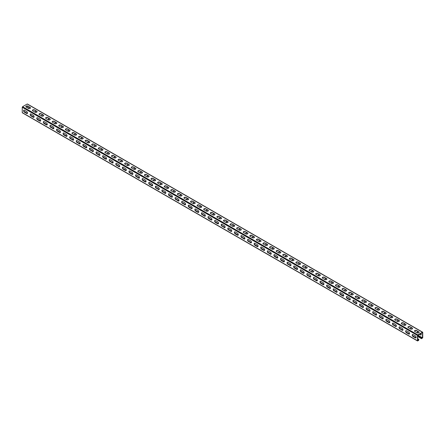 <?xml version="1.0" encoding="UTF-8"?>
<svg xmlns="http://www.w3.org/2000/svg" width="445" height="445" viewBox="0 0 445 445"><rect width="100%" height="100%" fill="white"/><g stroke="black" fill="none" stroke-linecap="round" stroke-linejoin="round"><path stroke-width="0.67" d="M417.677 335.641L421.432 337.811L421.532 338.706L422.75 337.733L422.75 332.409L422.422 332.22L417.811 334.879L417.482 335.452L417.482 340.775L418.467 340.586L418.795 340.013L418.795 339.329L417.677 338.912M24.002 111.4L27.423 113.375M30.588 115.199L34.009 117.174M37.18 119.004L40.595 120.979M43.766 122.809L47.187 124.784M50.352 126.608L53.773 128.583M56.938 130.413L60.359 132.388M63.524 134.218L66.945 136.192M70.115 138.017L73.531 139.991M76.701 141.822L80.122 143.796M83.287 145.626L86.708 147.601M89.873 149.431L93.294 151.4M96.465 153.23L99.88 155.205M103.051 157.035L106.472 159.01M109.637 160.84L113.058 162.814M116.223 164.639L119.644 166.614M122.809 168.444L126.23 170.418M129.4 172.248L132.816 174.223M135.986 176.048L139.407 178.022M142.572 179.852L145.993 181.827M149.158 183.657L152.579 185.632M155.744 187.462L159.165 189.431M162.336 191.261L165.751 193.236M168.922 195.066L172.343 197.04M175.508 198.87L178.929 200.845M182.094 202.67L185.515 204.644M188.68 206.474L192.101 208.449M195.272 210.279L198.687 212.254M201.858 214.078L205.279 216.053M208.444 217.883L211.864 219.858M215.03 221.688L218.451 223.663M221.621 225.493L225.037 227.462M228.207 229.292L231.628 231.267M234.793 233.097L238.214 235.071M241.379 236.901L244.8 238.876M247.965 240.701L251.386 242.675M254.557 244.505L257.972 246.48M261.143 248.31L264.564 250.285M267.729 252.109L271.15 254.084M274.315 255.914L277.736 257.889M280.901 259.719L284.322 261.693M287.492 263.523L290.908 265.493M294.078 267.323L297.499 269.297M300.664 271.127L304.085 273.102M307.25 274.932L310.671 276.907M313.836 278.731L317.257 280.706M320.428 282.536L323.843 284.511M327.014 286.341L330.435 288.316M333.6 290.14L337.021 292.115M340.186 293.945L343.607 295.919M346.777 297.75L350.193 299.724M353.363 301.549L356.784 303.523M359.949 305.353L363.37 307.328M366.535 309.158L369.956 311.133M373.121 312.963L376.542 314.932M379.713 316.762L383.128 318.737M386.299 320.567L389.72 322.542M392.885 324.372L396.306 326.346M399.471 328.171L402.892 330.146M406.057 331.976L409.478 333.95M412.649 335.78L416.064 337.755M417.677 338.684L418.795 339.329M24.291 111.795L27.19 113.464M30.877 115.594L33.776 117.269M37.469 119.399L40.367 121.073M44.055 123.204L46.953 124.873M50.641 127.003L53.539 128.677M57.227 130.808L60.125 132.482M63.813 134.613L66.711 136.287M70.405 138.412L73.303 140.086M76.991 142.216L79.889 143.891M83.577 146.021L86.475 147.696M90.163 149.826L93.061 151.495M96.749 153.625L99.647 155.299M103.34 157.43L106.238 159.104M109.926 161.235L112.824 162.903M116.512 165.034L119.41 166.708M123.098 168.839L125.996 170.513M129.684 172.643L132.588 174.318M136.276 176.442L139.174 178.117M142.862 180.247L145.76 181.922M149.448 184.052L152.346 185.726M156.034 187.857L158.932 189.526M162.625 191.656L165.523 193.33M169.211 195.461L172.109 197.135M175.797 199.265L178.695 200.934M182.383 203.065L185.281 204.739M188.969 206.869L191.867 208.544M195.561 210.674L198.459 212.348M202.147 214.473L205.045 216.148M208.733 218.278L211.631 219.952M215.319 222.083L218.217 223.757M221.905 225.882L224.803 227.556M228.496 229.687L231.394 231.361M235.082 233.492L237.98 235.166M241.668 237.296L244.566 238.965M248.254 241.095L251.152 242.77M254.84 244.9L257.744 246.575M261.432 248.705L264.33 250.379M268.018 252.504L270.916 254.178M274.604 256.309L277.502 257.983M281.19 260.114L284.088 261.788M287.781 263.913L290.68 265.587M294.368 267.718L297.266 269.392M300.954 271.522L303.852 273.197M307.54 275.327L310.438 276.996M314.126 279.126L317.024 280.801M320.717 282.931L323.615 284.605M327.303 286.736L330.201 288.405M333.889 290.535L336.787 292.209M340.475 294.34L343.373 296.014M347.061 298.144L349.959 299.819M353.653 301.944L356.551 303.618M360.239 305.748L363.137 307.423M366.825 309.553L369.723 311.227M373.411 313.358L376.309 315.027M379.997 317.157L382.9 318.831M386.588 320.962L389.486 322.636M393.174 324.767L396.072 326.435M399.76 328.566L402.658 330.24M406.346 332.37L409.244 334.045M412.938 336.175L415.836 337.85M417.677 335.413L421.632 337.694L421.671 338.467L422.422 338.078L422.55 332.521L417.677 335.335L417.677 340.659L418.467 340.358L418.6 339.446M22.578 112.78L22.25 112.591L22.25 107.267L22.578 106.694L27.19 104.035L27.518 104.225M24.425 112.173L26.661 113.464A1.213 0.701 -120 0 0 27.267 113.525A1.213 0.701 -120 0 0 27.457 112.557A1.213 0.701 -120 0 0 26.661 111.489L24.425 110.193A1.213 0.701 -120 0 0 23.819 110.138A1.213 0.701 -120 0 0 23.635 111.105A1.213 0.701 -120 0 0 24.425 112.173L24.62 112.057A1.213 0.701 -120 0 1 23.858 111.083A1.213 0.701 -120 0 1 23.924 110.093M31.011 115.978L33.253 117.269A1.213 0.701 -120 0 0 33.853 117.33A1.213 0.701 -120 0 0 34.043 116.356A1.213 0.701 -120 0 0 33.253 115.294L31.011 113.998A1.213 0.701 -120 0 0 30.405 113.937A1.213 0.701 -120 0 0 30.221 114.91A1.213 0.701 -120 0 0 31.011 115.978L31.211 115.861A1.213 0.701 -120 0 1 30.449 114.888A1.213 0.701 -120 0 1 30.51 113.898M37.597 119.777L39.839 121.073A1.213 0.701 -120 0 0 40.445 121.135A1.213 0.701 -120 0 0 40.629 120.161A1.213 0.701 -120 0 0 39.839 119.093L37.597 117.803A1.213 0.701 -120 0 0 36.991 117.741A1.213 0.701 -120 0 0 36.807 118.709A1.213 0.701 -120 0 0 37.597 119.777L37.797 119.666A1.213 0.701 -120 0 1 37.035 118.687A1.213 0.701 -120 0 1 37.102 117.697M44.183 123.582L46.425 124.873A1.213 0.701 -120 0 0 47.031 124.934A1.213 0.701 -120 0 0 47.215 123.966A1.213 0.701 -120 0 0 46.425 122.898L44.183 121.602A1.213 0.701 -120 0 0 43.582 121.546A1.213 0.701 -120 0 0 43.393 122.514A1.213 0.701 -120 0 0 44.183 123.582L44.383 123.471A1.213 0.701 -120 0 1 43.621 122.492A1.213 0.701 -120 0 1 43.688 121.502M50.775 127.387A1.213 0.701 -120 0 1 49.979 126.319A1.213 0.701 -120 0 1 50.168 125.345A1.213 0.701 -120 0 1 50.775 125.407L53.011 126.703A1.213 0.701 -120 0 1 53.8 127.771A1.213 0.701 -120 0 1 53.617 128.739A1.213 0.701 -120 0 1 53.011 128.677L50.969 127.27L53.211 128.566A1.213 0.701 -120 0 0 53.706 128.666M57.361 131.186A1.213 0.701 -120 0 1 56.571 130.124A1.213 0.701 -120 0 1 56.754 129.15A1.213 0.701 -120 0 1 57.361 129.211L59.597 130.502A1.213 0.701 -120 0 1 60.392 131.57A1.213 0.701 -120 0 1 60.203 132.543A1.213 0.701 -120 0 1 59.597 132.482L57.361 131.186L59.797 132.365A1.213 0.701 -120 0 0 60.298 132.471M63.947 134.991A1.213 0.701 -120 0 1 63.157 133.923A1.213 0.701 -120 0 1 63.34 132.955A1.213 0.701 -120 0 1 63.947 133.016L66.188 134.307A1.213 0.701 -120 0 1 66.978 135.375A1.213 0.701 -120 0 1 66.794 136.342A1.213 0.701 -120 0 1 66.188 136.287L63.947 134.991L66.383 136.17A1.213 0.701 -120 0 0 66.883 136.276M70.532 138.796A1.213 0.701 -120 0 1 69.743 137.727A1.213 0.701 -120 0 1 69.926 136.76A1.213 0.701 -120 0 1 70.532 136.815L72.774 138.111A1.213 0.701 -120 0 1 73.564 139.179A1.213 0.701 -120 0 1 73.38 140.147A1.213 0.701 -120 0 1 72.774 140.086L70.733 138.679L72.969 139.975A1.213 0.701 -120 0 0 73.47 140.075M77.118 142.6A1.213 0.701 -120 0 1 76.329 141.532A1.213 0.701 -120 0 1 76.518 140.559A1.213 0.701 -120 0 1 77.118 140.62L79.36 141.911A1.213 0.701 -120 0 1 80.15 142.979A1.213 0.701 -120 0 1 79.966 143.952A1.213 0.701 -120 0 1 79.36 143.891L77.319 142.483L79.56 143.774A1.213 0.701 -120 0 0 80.055 143.88M83.71 146.399A1.213 0.701 -120 0 1 82.915 145.331A1.213 0.701 -120 0 1 83.104 144.364A1.213 0.701 -120 0 1 83.71 144.425L85.946 145.715A1.213 0.701 -120 0 1 86.742 146.783A1.213 0.701 -120 0 1 86.552 147.751A1.213 0.701 -120 0 1 85.946 147.696L83.71 146.399L86.146 147.579A1.213 0.701 -120 0 0 86.641 147.684M90.296 150.204A1.213 0.701 -120 0 1 89.506 149.136A1.213 0.701 -120 0 1 89.69 148.168A1.213 0.701 -120 0 1 90.296 148.224L92.538 149.52A1.213 0.701 -120 0 1 93.328 150.588A1.213 0.701 -120 0 1 93.139 151.556A1.213 0.701 -120 0 1 92.538 151.495L90.491 150.087L92.732 151.383A1.213 0.701 -120 0 0 93.233 151.484M96.882 154.009A1.213 0.701 -120 0 1 96.092 152.941A1.213 0.701 -120 0 1 96.276 151.968A1.213 0.701 -120 0 1 96.882 152.029L99.124 153.325A1.213 0.701 -120 0 1 99.914 154.387A1.213 0.701 -120 0 1 99.73 155.361A1.213 0.701 -120 0 1 99.124 155.299L97.082 153.892L99.318 155.188A1.213 0.701 -120 0 0 99.819 155.288M103.468 157.808A1.213 0.701 -120 0 1 102.678 156.74A1.213 0.701 -120 0 1 102.862 155.772A1.213 0.701 -120 0 1 103.468 155.833L105.71 157.124A1.213 0.701 -120 0 1 106.5 158.192A1.213 0.701 -120 0 1 106.316 159.165A1.213 0.701 -120 0 1 105.71 159.104L103.468 157.808L105.904 158.987A1.213 0.701 -120 0 0 106.405 159.093M110.06 161.613A1.213 0.701 -120 0 1 109.264 160.545A1.213 0.701 -120 0 1 109.453 159.577A1.213 0.701 -120 0 1 110.06 159.633L112.296 160.929A1.213 0.701 -120 0 1 113.086 161.997A1.213 0.701 -120 0 1 112.902 162.965A1.213 0.701 -120 0 1 112.296 162.903L110.254 161.496L112.496 162.792A1.213 0.701 -120 0 0 112.991 162.892M116.646 165.418A1.213 0.701 -120 0 1 115.856 164.35A1.213 0.701 -120 0 1 116.039 163.376A1.213 0.701 -120 0 1 116.646 163.437L118.882 164.733A1.213 0.701 -120 0 1 119.677 165.796A1.213 0.701 -120 0 1 119.488 166.769A1.213 0.701 -120 0 1 118.882 166.708L116.84 165.301L119.082 166.597A1.213 0.701 -120 0 0 119.583 166.697M123.232 169.217A1.213 0.701 -120 0 1 122.442 168.154A1.213 0.701 -120 0 1 122.625 167.181A1.213 0.701 -120 0 1 123.232 167.242L125.473 168.533A1.213 0.701 -120 0 1 126.263 169.601A1.213 0.701 -120 0 1 126.074 170.574A1.213 0.701 -120 0 1 125.473 170.513L123.232 169.217L125.668 170.396A1.213 0.701 -120 0 0 126.169 170.502M129.818 173.022A1.213 0.701 -120 0 1 129.028 171.954A1.213 0.701 -120 0 1 129.211 170.986A1.213 0.701 -120 0 1 129.818 171.047L132.059 172.337A1.213 0.701 -120 0 1 132.849 173.405A1.213 0.701 -120 0 1 132.666 174.373A1.213 0.701 -120 0 1 132.059 174.318L129.818 173.022L132.254 174.201A1.213 0.701 -120 0 0 132.755 174.307M136.404 176.826A1.213 0.701 -120 0 1 135.614 175.758A1.213 0.701 -120 0 1 135.803 174.785A1.213 0.701 -120 0 1 136.404 174.846L138.645 176.142A1.213 0.701 -120 0 1 139.435 177.21A1.213 0.701 -120 0 1 139.252 178.178A1.213 0.701 -120 0 1 138.645 178.117L136.604 176.71L138.846 178.006A1.213 0.701 -120 0 0 139.341 178.106M142.995 180.626A1.213 0.701 -120 0 1 142.2 179.563A1.213 0.701 -120 0 1 142.389 178.59A1.213 0.701 -120 0 1 142.995 178.651L145.231 179.941A1.213 0.701 -120 0 1 146.021 181.009A1.213 0.701 -120 0 1 145.838 181.983A1.213 0.701 -120 0 1 145.231 181.922L142.995 180.626L145.432 181.805A1.213 0.701 -120 0 0 145.927 181.91M149.581 184.43A1.213 0.701 -120 0 1 148.791 183.362A1.213 0.701 -120 0 1 148.975 182.394A1.213 0.701 -120 0 1 149.581 182.456L151.817 183.746A1.213 0.701 -120 0 1 152.613 184.814A1.213 0.701 -120 0 1 152.424 185.782A1.213 0.701 -120 0 1 151.817 185.726L149.581 184.43L152.018 185.609A1.213 0.701 -120 0 0 152.518 185.715M156.167 188.235A1.213 0.701 -120 0 1 155.377 187.167A1.213 0.701 -120 0 1 155.561 186.199A1.213 0.701 -120 0 1 156.167 186.255L158.409 187.551A1.213 0.701 -120 0 1 159.199 188.619A1.213 0.701 -120 0 1 159.01 189.587A1.213 0.701 -120 0 1 158.409 189.526L156.367 188.118L158.604 189.414A1.213 0.701 -120 0 0 159.104 189.514M162.753 192.04A1.213 0.701 -120 0 1 161.963 190.972A1.213 0.701 -120 0 1 162.147 189.998A1.213 0.701 -120 0 1 162.753 190.06L164.995 191.356A1.213 0.701 -120 0 1 165.785 192.418A1.213 0.701 -120 0 1 165.601 193.391A1.213 0.701 -120 0 1 164.995 193.33L162.953 191.923L165.19 193.219A1.213 0.701 -120 0 0 165.69 193.319M169.339 195.839A1.213 0.701 -120 0 1 168.549 194.771A1.213 0.701 -120 0 1 168.738 193.803A1.213 0.701 -120 0 1 169.339 193.864L171.581 195.155A1.213 0.701 -120 0 1 172.371 196.223A1.213 0.701 -120 0 1 172.187 197.196A1.213 0.701 -120 0 1 171.581 197.135L169.339 195.839L171.781 197.018A1.213 0.701 -120 0 0 172.276 197.124M175.931 199.644A1.213 0.701 -120 0 1 175.135 198.576A1.213 0.701 -120 0 1 175.324 197.608A1.213 0.701 -120 0 1 175.931 197.663L178.167 198.96A1.213 0.701 -120 0 1 178.957 200.028A1.213 0.701 -120 0 1 178.773 200.995A1.213 0.701 -120 0 1 178.167 200.934L176.125 199.527L178.367 200.823A1.213 0.701 -120 0 0 178.862 200.923M182.517 203.448A1.213 0.701 -120 0 1 181.727 202.38A1.213 0.701 -120 0 1 181.91 201.407A1.213 0.701 -120 0 1 182.517 201.468L184.753 202.764A1.213 0.701 -120 0 1 185.548 203.827A1.213 0.701 -120 0 1 185.359 204.8A1.213 0.701 -120 0 1 184.753 204.739L182.711 203.332L184.953 204.628A1.213 0.701 -120 0 0 185.454 204.728M189.103 207.248A1.213 0.701 -120 0 1 188.313 206.185A1.213 0.701 -120 0 1 188.496 205.212A1.213 0.701 -120 0 1 189.103 205.273L191.344 206.563A1.213 0.701 -120 0 1 192.134 207.631A1.213 0.701 -120 0 1 191.951 208.605A1.213 0.701 -120 0 1 191.344 208.544L189.103 207.248L191.539 208.427A1.213 0.701 -120 0 0 192.04 208.533M195.689 211.052A1.213 0.701 -120 0 1 194.899 209.984A1.213 0.701 -120 0 1 195.082 209.017A1.213 0.701 -120 0 1 195.689 209.078L197.93 210.368A1.213 0.701 -120 0 1 198.72 211.436A1.213 0.701 -120 0 1 198.537 212.404A1.213 0.701 -120 0 1 197.93 212.348L195.689 211.052L198.125 212.232A1.213 0.701 -120 0 0 198.626 212.337M202.275 214.857A1.213 0.701 -120 0 1 201.485 213.789A1.213 0.701 -120 0 1 201.674 212.816A1.213 0.701 -120 0 1 202.275 212.877L204.516 214.173A1.213 0.701 -120 0 1 205.306 215.241A1.213 0.701 -120 0 1 205.123 216.209A1.213 0.701 -120 0 1 204.516 216.148L202.475 214.74L204.717 216.036A1.213 0.701 -120 0 0 205.212 216.137M208.866 218.656A1.213 0.701 -120 0 1 208.071 217.594A1.213 0.701 -120 0 1 208.26 216.62A1.213 0.701 -120 0 1 208.866 216.682L211.102 217.972A1.213 0.701 -120 0 1 211.898 219.04A1.213 0.701 -120 0 1 211.709 220.014A1.213 0.701 -120 0 1 211.102 219.952L208.866 218.656L211.303 219.836A1.213 0.701 -120 0 0 211.798 219.941M215.452 222.461A1.213 0.701 -120 0 1 214.662 221.393A1.213 0.701 -120 0 1 214.846 220.425A1.213 0.701 -120 0 1 215.452 220.486L217.694 221.777A1.213 0.701 -120 0 1 218.484 222.845A1.213 0.701 -120 0 1 218.295 223.813A1.213 0.701 -120 0 1 217.694 223.757L215.452 222.461L217.889 223.64A1.213 0.701 -120 0 0 218.389 223.746M222.038 226.266A1.213 0.701 -120 0 1 221.248 225.198A1.213 0.701 -120 0 1 221.432 224.23A1.213 0.701 -120 0 1 222.038 224.286L224.28 225.582A1.213 0.701 -120 0 1 225.07 226.65A1.213 0.701 -120 0 1 224.886 227.618A1.213 0.701 -120 0 1 224.28 227.556L222.239 226.149L224.475 227.445A1.213 0.701 -120 0 0 224.975 227.545M228.624 230.071A1.213 0.701 -120 0 1 227.834 229.003A1.213 0.701 -120 0 1 228.018 228.029A1.213 0.701 -120 0 1 228.624 228.09L230.866 229.381A1.213 0.701 -120 0 1 231.656 230.449A1.213 0.701 -120 0 1 231.472 231.422A1.213 0.701 -120 0 1 230.866 231.361L228.825 229.954L231.061 231.25A1.213 0.701 -120 0 0 231.561 231.35M235.216 233.87A1.213 0.701 -120 0 1 234.42 232.802A1.213 0.701 -120 0 1 234.61 231.834A1.213 0.701 -120 0 1 235.216 231.895L237.452 233.186A1.213 0.701 -120 0 1 238.242 234.254A1.213 0.701 -120 0 1 238.058 235.221A1.213 0.701 -120 0 1 237.452 235.166L235.216 233.87L237.652 235.049A1.213 0.701 -120 0 0 238.147 235.155M241.802 237.674A1.213 0.701 -120 0 1 241.012 236.607A1.213 0.701 -120 0 1 241.196 235.639A1.213 0.701 -120 0 1 241.802 235.694L244.038 236.99A1.213 0.701 -120 0 1 244.833 238.058A1.213 0.701 -120 0 1 244.644 239.026A1.213 0.701 -120 0 1 244.038 238.965L241.997 237.558L244.238 238.854A1.213 0.701 -120 0 0 244.739 238.954M248.388 241.479A1.213 0.701 -120 0 1 247.598 240.411A1.213 0.701 -120 0 1 247.782 239.438A1.213 0.701 -120 0 1 248.388 239.499L250.63 240.795A1.213 0.701 -120 0 1 251.419 241.858A1.213 0.701 -120 0 1 251.23 242.831A1.213 0.701 -120 0 1 250.63 242.77L248.583 241.362L250.824 242.659A1.213 0.701 -120 0 0 251.325 242.759M254.974 245.278A1.213 0.701 -120 0 1 254.184 244.21A1.213 0.701 -120 0 1 254.368 243.243A1.213 0.701 -120 0 1 254.974 243.304L257.216 244.594A1.213 0.701 -120 0 1 258.005 245.662A1.213 0.701 -120 0 1 257.822 246.636A1.213 0.701 -120 0 1 257.216 246.575L254.974 245.278L257.41 246.458A1.213 0.701 -120 0 0 257.911 246.563M261.56 249.083A1.213 0.701 -120 0 1 260.77 248.015A1.213 0.701 -120 0 1 260.959 247.047A1.213 0.701 -120 0 1 261.56 247.109L263.802 248.399A1.213 0.701 -120 0 1 264.591 249.467A1.213 0.701 -120 0 1 264.408 250.435A1.213 0.701 -120 0 1 263.802 250.379L261.56 249.083L264.002 250.262A1.213 0.701 -120 0 0 264.497 250.368M268.151 252.888A1.213 0.701 -120 0 1 267.356 251.82A1.213 0.701 -120 0 1 267.545 250.846A1.213 0.701 -120 0 1 268.151 250.908L270.388 252.204A1.213 0.701 -120 0 1 271.177 253.272A1.213 0.701 -120 0 1 270.994 254.24A1.213 0.701 -120 0 1 270.388 254.178L268.346 252.771L270.588 254.067A1.213 0.701 -120 0 0 271.083 254.167M274.737 256.687A1.213 0.701 -120 0 1 273.948 255.625A1.213 0.701 -120 0 1 274.131 254.651A1.213 0.701 -120 0 1 274.737 254.712L276.974 256.003A1.213 0.701 -120 0 1 277.769 257.071A1.213 0.701 -120 0 1 277.58 258.044A1.213 0.701 -120 0 1 276.974 257.983L274.737 256.687L277.174 257.866A1.213 0.701 -120 0 0 277.674 257.972M281.323 260.492A1.213 0.701 -120 0 1 280.534 259.424A1.213 0.701 -120 0 1 280.717 258.456A1.213 0.701 -120 0 1 281.323 258.517L283.565 259.808A1.213 0.701 -120 0 1 284.355 260.876A1.213 0.701 -120 0 1 284.166 261.844A1.213 0.701 -120 0 1 283.565 261.788L281.323 260.492L283.76 261.671A1.213 0.701 -120 0 0 284.26 261.777M287.909 264.297A1.213 0.701 -120 0 1 287.12 263.229A1.213 0.701 -120 0 1 287.303 262.261A1.213 0.701 -120 0 1 287.909 262.316L290.151 263.612A1.213 0.701 -120 0 1 290.941 264.68A1.213 0.701 -120 0 1 290.757 265.648A1.213 0.701 -120 0 1 290.151 265.587L288.11 264.18L290.346 265.476A1.213 0.701 -120 0 0 290.846 265.576M294.495 268.101A1.213 0.701 -120 0 1 293.706 267.033A1.213 0.701 -120 0 1 293.895 266.06A1.213 0.701 -120 0 1 294.495 266.121L296.737 267.412A1.213 0.701 -120 0 1 297.527 268.48A1.213 0.701 -120 0 1 297.343 269.453A1.213 0.701 -120 0 1 296.737 269.392L294.495 268.101L296.937 269.275A1.213 0.701 -120 0 0 297.432 269.381M301.087 271.901A1.213 0.701 -120 0 1 300.292 270.833A1.213 0.701 -120 0 1 300.481 269.865A1.213 0.701 -120 0 1 301.087 269.926L303.323 271.216A1.213 0.701 -120 0 1 304.113 272.284A1.213 0.701 -120 0 1 303.929 273.252A1.213 0.701 -120 0 1 303.323 273.197L301.087 271.901L303.523 273.08A1.213 0.701 -120 0 0 304.018 273.185M307.673 275.705A1.213 0.701 -120 0 1 306.883 274.637A1.213 0.701 -120 0 1 307.067 273.669A1.213 0.701 -120 0 1 307.673 273.725L309.909 275.021A1.213 0.701 -120 0 1 310.705 276.089A1.213 0.701 -120 0 1 310.515 277.057A1.213 0.701 -120 0 1 309.909 276.996L307.868 275.589L310.109 276.885A1.213 0.701 -120 0 0 310.61 276.985M314.259 279.51A1.213 0.701 -120 0 1 313.469 278.442A1.213 0.701 -120 0 1 313.653 277.469A1.213 0.701 -120 0 1 314.259 277.53L316.501 278.826A1.213 0.701 -120 0 1 317.291 279.888A1.213 0.701 -120 0 1 317.107 280.862A1.213 0.701 -120 0 1 316.501 280.801L314.459 279.393L316.695 280.689A1.213 0.701 -120 0 0 317.196 280.789M320.845 283.309A1.213 0.701 -120 0 1 320.055 282.241A1.213 0.701 -120 0 1 320.239 281.273A1.213 0.701 -120 0 1 320.845 281.335L323.087 282.625A1.213 0.701 -120 0 1 323.877 283.693A1.213 0.701 -120 0 1 323.693 284.666A1.213 0.701 -120 0 1 323.087 284.605L320.845 283.309L323.281 284.488A1.213 0.701 -120 0 0 323.782 284.594M327.431 287.114A1.213 0.701 -120 0 1 326.641 286.046A1.213 0.701 -120 0 1 326.83 285.078A1.213 0.701 -120 0 1 327.431 285.134L329.673 286.43A1.213 0.701 -120 0 1 330.463 287.498A1.213 0.701 -120 0 1 330.279 288.466A1.213 0.701 -120 0 1 329.673 288.405L327.431 287.114L329.873 288.293A1.213 0.701 -120 0 0 330.368 288.393M334.023 290.919A1.213 0.701 -120 0 1 333.227 289.851A1.213 0.701 -120 0 1 333.416 288.877A1.213 0.701 -120 0 1 334.023 288.939L336.259 290.235A1.213 0.701 -120 0 1 337.054 291.303A1.213 0.701 -120 0 1 336.865 292.27A1.213 0.701 -120 0 1 336.259 292.209L334.217 290.802L336.459 292.098A1.213 0.701 -120 0 0 336.954 292.198M340.609 294.718A1.213 0.701 -120 0 1 339.819 293.655A1.213 0.701 -120 0 1 340.002 292.682A1.213 0.701 -120 0 1 340.609 292.743L342.85 294.034A1.213 0.701 -120 0 1 343.64 295.102A1.213 0.701 -120 0 1 343.451 296.075A1.213 0.701 -120 0 1 342.85 296.014L340.609 294.718L343.045 295.897A1.213 0.701 -120 0 0 343.546 296.003M347.195 298.523A1.213 0.701 -120 0 1 346.405 297.455A1.213 0.701 -120 0 1 346.588 296.487A1.213 0.701 -120 0 1 347.195 296.548L349.436 297.839A1.213 0.701 -120 0 1 350.226 298.906A1.213 0.701 -120 0 1 350.043 299.874A1.213 0.701 -120 0 1 349.436 299.819L347.195 298.523L349.631 299.702A1.213 0.701 -120 0 0 350.132 299.808M353.781 302.327A1.213 0.701 -120 0 1 352.991 301.259A1.213 0.701 -120 0 1 353.174 300.292A1.213 0.701 -120 0 1 353.781 300.347L356.022 301.643A1.213 0.701 -120 0 1 356.812 302.711A1.213 0.701 -120 0 1 356.629 303.679A1.213 0.701 -120 0 1 356.022 303.618L353.981 302.211L356.217 303.507A1.213 0.701 -120 0 0 356.718 303.607M360.372 306.132A1.213 0.701 -120 0 1 359.577 305.064A1.213 0.701 -120 0 1 359.766 304.091A1.213 0.701 -120 0 1 360.372 304.152L362.608 305.442A1.213 0.701 -120 0 1 363.398 306.51A1.213 0.701 -120 0 1 363.215 307.484A1.213 0.701 -120 0 1 362.608 307.423L360.567 306.015L362.809 307.306A1.213 0.701 -120 0 0 363.304 307.412M366.958 309.931A1.213 0.701 -120 0 1 366.168 308.863A1.213 0.701 -120 0 1 366.352 307.896A1.213 0.701 -120 0 1 366.958 307.957L369.194 309.247A1.213 0.701 -120 0 1 369.99 310.315A1.213 0.701 -120 0 1 369.801 311.283A1.213 0.701 -120 0 1 369.194 311.227L366.958 309.931L369.395 311.111A1.213 0.701 -120 0 0 369.895 311.216M373.544 313.736A1.213 0.701 -120 0 1 372.754 312.668A1.213 0.701 -120 0 1 372.938 311.7A1.213 0.701 -120 0 1 373.544 311.756L375.786 313.052A1.213 0.701 -120 0 1 376.576 314.12A1.213 0.701 -120 0 1 376.387 315.088A1.213 0.701 -120 0 1 375.786 315.027L373.739 313.619L375.981 314.915A1.213 0.701 -120 0 0 376.481 315.016M380.13 317.541A1.213 0.701 -120 0 1 379.34 316.473A1.213 0.701 -120 0 1 379.524 315.499A1.213 0.701 -120 0 1 380.13 315.561L382.372 316.857A1.213 0.701 -120 0 1 383.162 317.919A1.213 0.701 -120 0 1 382.978 318.893A1.213 0.701 -120 0 1 382.372 318.831L380.33 317.424L382.567 318.72A1.213 0.701 -120 0 0 383.067 318.82M386.716 321.34A1.213 0.701 -120 0 1 385.926 320.272A1.213 0.701 -120 0 1 386.115 319.304A1.213 0.701 -120 0 1 386.716 319.365L388.958 320.656A1.213 0.701 -120 0 1 389.748 321.724A1.213 0.701 -120 0 1 389.564 322.697A1.213 0.701 -120 0 1 388.958 322.636L386.716 321.34L389.158 322.519A1.213 0.701 -120 0 0 389.653 322.625M393.308 325.145A1.213 0.701 -120 0 1 392.512 324.077A1.213 0.701 -120 0 1 392.701 323.109A1.213 0.701 -120 0 1 393.308 323.165L395.544 324.461A1.213 0.701 -120 0 1 396.334 325.529A1.213 0.701 -120 0 1 396.15 326.497A1.213 0.701 -120 0 1 395.544 326.435L393.502 325.028L395.744 326.324A1.213 0.701 -120 0 0 396.239 326.424M399.894 328.95A1.213 0.701 -120 0 1 399.104 327.882A1.213 0.701 -120 0 1 399.287 326.908A1.213 0.701 -120 0 1 399.894 326.969L402.13 328.265A1.213 0.701 -120 0 1 402.925 329.328A1.213 0.701 -120 0 1 402.736 330.301A1.213 0.701 -120 0 1 402.13 330.24L400.088 328.833L402.33 330.129A1.213 0.701 -120 0 0 402.831 330.229M406.48 332.749A1.213 0.701 -120 0 1 405.69 331.686A1.213 0.701 -120 0 1 405.873 330.713A1.213 0.701 -120 0 1 406.48 330.774L408.721 332.065A1.213 0.701 -120 0 1 409.511 333.133A1.213 0.701 -120 0 1 409.322 334.106A1.213 0.701 -120 0 1 408.721 334.045L406.48 332.749L408.916 333.928A1.213 0.701 -120 0 0 409.417 334.034M413.066 336.553A1.213 0.701 -120 0 1 412.276 335.486A1.213 0.701 -120 0 1 412.459 334.518A1.213 0.701 -120 0 1 413.066 334.579L415.307 335.869A1.213 0.701 -120 0 1 416.097 336.937A1.213 0.701 -120 0 1 415.914 337.905A1.213 0.701 -120 0 1 415.307 337.85L413.066 336.553L415.502 337.733A1.213 0.701 -120 0 0 416.003 337.838M26.661 113.464L26.861 113.353A1.213 0.701 -120 0 0 27.362 113.453M26.861 113.353L24.62 112.057M33.253 117.269L33.447 117.157A1.213 0.701 -120 0 0 33.948 117.258M33.447 117.157L31.211 115.861M39.839 121.073L40.033 120.957A1.213 0.701 -120 0 0 40.534 121.062M40.033 120.957L37.797 119.666M46.425 124.873L46.625 124.761A1.213 0.701 -120 0 0 47.12 124.861M46.625 124.761L44.383 123.471M50.274 125.306A1.213 0.701 -120 0 0 50.207 126.297A1.213 0.701 -120 0 0 50.969 127.27M56.86 129.106A1.213 0.701 -120 0 0 56.793 130.096A1.213 0.701 -120 0 0 57.555 131.075M63.446 132.91A1.213 0.701 -120 0 0 63.385 133.9A1.213 0.701 -120 0 0 64.147 134.88M70.037 136.715A1.213 0.701 -120 0 0 69.971 137.705A1.213 0.701 -120 0 0 70.733 138.679M76.623 140.514A1.213 0.701 -120 0 0 76.557 141.504A1.213 0.701 -120 0 0 77.319 142.483M83.209 144.319A1.213 0.701 -120 0 0 83.143 145.309A1.213 0.701 -120 0 0 83.905 146.288M89.795 148.124A1.213 0.701 -120 0 0 89.729 149.114A1.213 0.701 -120 0 0 90.491 150.087M96.381 151.929A1.213 0.701 -120 0 0 96.32 152.919A1.213 0.701 -120 0 0 97.082 153.892M102.973 155.728A1.213 0.701 -120 0 0 102.906 156.718A1.213 0.701 -120 0 0 103.668 157.697M109.559 159.532A1.213 0.701 -120 0 0 109.492 160.523A1.213 0.701 -120 0 0 110.254 161.496M116.145 163.337A1.213 0.701 -120 0 0 116.078 164.327A1.213 0.701 -120 0 0 116.84 165.301M122.731 167.136A1.213 0.701 -120 0 0 122.67 168.127A1.213 0.701 -120 0 0 123.426 169.106M129.323 170.941A1.213 0.701 -120 0 0 129.256 171.931A1.213 0.701 -120 0 0 130.018 172.91M135.909 174.746A1.213 0.701 -120 0 0 135.842 175.736A1.213 0.701 -120 0 0 136.604 176.71M142.495 178.545A1.213 0.701 -120 0 0 142.428 179.535A1.213 0.701 -120 0 0 143.19 180.514M149.081 182.35A1.213 0.701 -120 0 0 149.014 183.34A1.213 0.701 -120 0 0 149.776 184.319M155.667 186.155A1.213 0.701 -120 0 0 155.605 187.145A1.213 0.701 -120 0 0 156.367 188.118M162.258 189.959A1.213 0.701 -120 0 0 162.191 190.944A1.213 0.701 -120 0 0 162.953 191.923M168.844 193.759A1.213 0.701 -120 0 0 168.777 194.749A1.213 0.701 -120 0 0 169.539 195.728M175.43 197.563A1.213 0.701 -120 0 0 175.363 198.553A1.213 0.701 -120 0 0 176.125 199.527M182.016 201.368A1.213 0.701 -120 0 0 181.949 202.358A1.213 0.701 -120 0 0 182.711 203.332M188.602 205.167A1.213 0.701 -120 0 0 188.541 206.157A1.213 0.701 -120 0 0 189.303 207.136M195.194 208.972A1.213 0.701 -120 0 0 195.127 209.962A1.213 0.701 -120 0 0 195.889 210.941M201.78 212.777A1.213 0.701 -120 0 0 201.713 213.767A1.213 0.701 -120 0 0 202.475 214.74M208.366 216.576A1.213 0.701 -120 0 0 208.299 217.566A1.213 0.701 -120 0 0 209.061 218.545M214.952 220.381A1.213 0.701 -120 0 0 214.885 221.371A1.213 0.701 -120 0 0 215.647 222.35M221.538 224.185A1.213 0.701 -120 0 0 221.477 225.176A1.213 0.701 -120 0 0 222.239 226.149M228.129 227.99A1.213 0.701 -120 0 0 228.062 228.975A1.213 0.701 -120 0 0 228.825 229.954M234.715 231.789A1.213 0.701 -120 0 0 234.648 232.78A1.213 0.701 -120 0 0 235.411 233.759M241.301 235.594A1.213 0.701 -120 0 0 241.235 236.584A1.213 0.701 -120 0 0 241.997 237.558M247.887 239.399A1.213 0.701 -120 0 0 247.826 240.389A1.213 0.701 -120 0 0 248.583 241.362M254.479 243.198A1.213 0.701 -120 0 0 254.412 244.188A1.213 0.701 -120 0 0 255.174 245.167M261.065 247.003A1.213 0.701 -120 0 0 260.998 247.993A1.213 0.701 -120 0 0 261.76 248.972M267.651 250.808A1.213 0.701 -120 0 0 267.584 251.798A1.213 0.701 -120 0 0 268.346 252.771M274.237 254.607A1.213 0.701 -120 0 0 274.17 255.597A1.213 0.701 -120 0 0 274.932 256.576M280.823 258.411A1.213 0.701 -120 0 0 280.762 259.402A1.213 0.701 -120 0 0 281.524 260.381M287.414 262.216A1.213 0.701 -120 0 0 287.348 263.206A1.213 0.701 -120 0 0 288.11 264.18M294 266.015A1.213 0.701 -120 0 0 293.934 267.006A1.213 0.701 -120 0 0 294.696 267.985M300.586 269.82A1.213 0.701 -120 0 0 300.52 270.81A1.213 0.701 -120 0 0 301.282 271.789M307.172 273.625A1.213 0.701 -120 0 0 307.106 274.615A1.213 0.701 -120 0 0 307.868 275.589M313.758 277.43A1.213 0.701 -120 0 0 313.697 278.42A1.213 0.701 -120 0 0 314.459 279.393M320.35 281.229A1.213 0.701 -120 0 0 320.283 282.219A1.213 0.701 -120 0 0 321.045 283.198M326.936 285.034A1.213 0.701 -120 0 0 326.869 286.024A1.213 0.701 -120 0 0 327.631 287.003M333.522 288.838A1.213 0.701 -120 0 0 333.455 289.829A1.213 0.701 -120 0 0 334.217 290.802M340.108 292.638A1.213 0.701 -120 0 0 340.041 293.628A1.213 0.701 -120 0 0 340.803 294.607M346.694 296.442A1.213 0.701 -120 0 0 346.633 297.432A1.213 0.701 -120 0 0 347.395 298.411M353.286 300.247A1.213 0.701 -120 0 0 353.219 301.237A1.213 0.701 -120 0 0 353.981 302.211M359.872 304.046A1.213 0.701 -120 0 0 359.805 305.036A1.213 0.701 -120 0 0 360.567 306.015M366.457 307.851A1.213 0.701 -120 0 0 366.391 308.841A1.213 0.701 -120 0 0 367.153 309.82M373.043 311.656A1.213 0.701 -120 0 0 372.982 312.646A1.213 0.701 -120 0 0 373.739 313.619M379.635 315.461A1.213 0.701 -120 0 0 379.568 316.451A1.213 0.701 -120 0 0 380.33 317.424M386.221 319.26A1.213 0.701 -120 0 0 386.154 320.25A1.213 0.701 -120 0 0 386.916 321.229M392.807 323.064A1.213 0.701 -120 0 0 392.74 324.055A1.213 0.701 -120 0 0 393.502 325.028M399.393 326.869A1.213 0.701 -120 0 0 399.326 327.859A1.213 0.701 -120 0 0 400.088 328.833M405.979 330.668A1.213 0.701 -120 0 0 405.918 331.659A1.213 0.701 -120 0 0 406.68 332.637M412.571 334.473A1.213 0.701 -120 0 0 412.504 335.463A1.213 0.701 -120 0 0 413.266 336.442M27.913 106.127A1.213 0.701 180 0 0 26.594 105.977A1.213 0.701 180 0 0 25.849 106.622A1.213 0.701 180 0 0 26.205 107.117L28.441 108.408A1.213 0.701 180 0 0 29.759 108.558A1.213 0.701 180 0 0 30.51 107.913A1.213 0.701 180 0 0 30.154 107.417L27.913 106.127L30.154 107.646A1.213 0.701 180 0 1 30.494 108.029M34.504 109.932A1.213 0.701 180 0 0 33.18 109.776A1.213 0.701 180 0 0 32.435 110.421A1.213 0.701 180 0 0 32.791 110.916L35.027 112.212A1.213 0.701 180 0 0 36.351 112.363A1.213 0.701 180 0 0 37.096 111.717A1.213 0.701 180 0 0 36.74 111.222L34.504 109.932L36.74 111.45A1.213 0.701 180 0 1 37.08 111.829M41.09 113.731A1.213 0.701 180 0 0 39.772 113.581A1.213 0.701 180 0 0 39.021 114.226A1.213 0.701 180 0 0 39.377 114.721L41.619 116.012A1.213 0.701 180 0 0 42.937 116.167A1.213 0.701 180 0 0 43.682 115.522A1.213 0.701 180 0 0 43.326 115.027L41.09 113.731L43.326 115.255A1.213 0.701 180 0 1 43.666 115.633M47.676 117.536A1.213 0.701 180 0 0 46.358 117.385A1.213 0.701 180 0 0 45.607 118.031A1.213 0.701 180 0 0 45.963 118.526L48.205 119.816A1.213 0.701 180 0 0 49.523 119.966A1.213 0.701 180 0 0 50.268 119.321A1.213 0.701 180 0 0 49.918 118.826L47.676 117.536L49.918 119.054A1.213 0.701 180 0 1 50.257 119.438M54.262 121.34A1.213 0.701 180 0 0 52.944 121.185A1.213 0.701 180 0 0 52.199 121.835A1.213 0.701 180 0 0 52.549 122.325L54.791 123.621A1.213 0.701 180 0 0 56.109 123.771A1.213 0.701 180 0 0 56.86 123.126A1.213 0.701 180 0 0 56.504 122.631L54.262 121.34L56.504 122.859A1.213 0.701 180 0 1 56.843 123.237M60.848 125.14A1.213 0.701 180 0 0 59.53 124.989A1.213 0.701 180 0 0 58.785 125.635A1.213 0.701 180 0 0 59.14 126.13L61.377 127.426A1.213 0.701 180 0 0 62.695 127.576A1.213 0.701 180 0 0 63.446 126.931A1.213 0.701 180 0 0 63.09 126.436L60.848 125.14L63.09 126.664A1.213 0.701 180 0 1 63.429 127.042M67.44 128.944A1.213 0.701 180 0 0 66.116 128.794A1.213 0.701 180 0 0 65.371 129.439A1.213 0.701 180 0 0 65.727 129.934L67.963 131.225A1.213 0.701 180 0 0 69.287 131.375A1.213 0.701 180 0 0 70.032 130.73A1.213 0.701 180 0 0 69.676 130.235L67.44 128.944L69.676 130.468A1.213 0.701 180 0 1 70.015 130.847M74.026 132.749A1.213 0.701 180 0 0 72.707 132.593A1.213 0.701 180 0 0 71.957 133.244A1.213 0.701 180 0 0 72.312 133.734L74.554 135.03A1.213 0.701 180 0 0 75.873 135.18A1.213 0.701 180 0 0 76.618 134.535A1.213 0.701 180 0 0 76.267 134.04L74.026 132.749L76.267 134.268A1.213 0.701 180 0 1 76.601 134.651M80.612 136.548A1.213 0.701 180 0 0 79.293 136.398A1.213 0.701 180 0 0 78.542 137.043A1.213 0.701 180 0 0 78.898 137.538L81.14 138.834A1.213 0.701 180 0 0 82.459 138.985A1.213 0.701 180 0 0 83.209 138.339A1.213 0.701 180 0 0 82.853 137.844L80.612 136.548L82.853 138.072A1.213 0.701 180 0 1 83.193 138.451M87.198 140.353A1.213 0.701 180 0 0 85.879 140.203A1.213 0.701 180 0 0 85.134 140.848A1.213 0.701 180 0 0 85.485 141.343L87.726 142.634A1.213 0.701 180 0 0 89.045 142.789A1.213 0.701 180 0 0 89.795 142.139A1.213 0.701 180 0 0 89.439 141.649L87.198 140.353L89.439 141.877A1.213 0.701 180 0 1 89.779 142.255M93.789 144.158A1.213 0.701 180 0 0 92.465 144.008A1.213 0.701 180 0 0 91.72 144.653A1.213 0.701 180 0 0 92.076 145.148L94.312 146.438A1.213 0.701 180 0 0 95.636 146.589A1.213 0.701 180 0 0 96.381 145.943A1.213 0.701 180 0 0 96.025 145.448L93.789 144.158L96.025 145.676A1.213 0.701 180 0 1 96.365 146.06M100.375 147.963A1.213 0.701 180 0 0 99.051 147.807A1.213 0.701 180 0 0 98.306 148.452A1.213 0.701 180 0 0 98.662 148.947L100.898 150.243A1.213 0.701 180 0 0 102.222 150.393A1.213 0.701 180 0 0 102.967 149.748A1.213 0.701 180 0 0 102.611 149.253L100.375 147.963L102.611 149.481A1.213 0.701 180 0 1 102.951 149.859M106.961 151.762A1.213 0.701 180 0 0 105.643 151.612A1.213 0.701 180 0 0 104.892 152.257A1.213 0.701 180 0 0 105.248 152.752L107.49 154.042A1.213 0.701 180 0 0 108.808 154.198A1.213 0.701 180 0 0 109.553 153.553A1.213 0.701 180 0 0 109.203 153.058L106.961 151.762L109.203 153.286A1.213 0.701 180 0 1 109.537 153.664M113.547 155.566A1.213 0.701 180 0 0 112.229 155.416A1.213 0.701 180 0 0 111.478 156.061A1.213 0.701 180 0 0 111.834 156.557L114.076 157.847A1.213 0.701 180 0 0 115.394 157.997A1.213 0.701 180 0 0 116.145 157.352A1.213 0.701 180 0 0 115.789 156.857L113.547 155.566L115.789 157.085A1.213 0.701 180 0 1 116.128 157.469M120.133 159.371A1.213 0.701 180 0 0 118.815 159.215A1.213 0.701 180 0 0 118.07 159.861A1.213 0.701 180 0 0 118.42 160.356L120.662 161.652A1.213 0.701 180 0 0 121.98 161.802A1.213 0.701 180 0 0 122.731 161.157A1.213 0.701 180 0 0 122.375 160.662L120.133 159.371L122.375 160.89A1.213 0.701 180 0 1 122.714 161.268M126.725 163.17A1.213 0.701 180 0 0 125.401 163.02A1.213 0.701 180 0 0 124.656 163.665A1.213 0.701 180 0 0 125.012 164.161L127.248 165.457A1.213 0.701 180 0 0 128.572 165.607A1.213 0.701 180 0 0 129.317 164.962A1.213 0.701 180 0 0 128.961 164.466L126.725 163.17L128.961 164.695A1.213 0.701 180 0 1 129.3 165.073M133.311 166.975A1.213 0.701 180 0 0 131.993 166.825A1.213 0.701 180 0 0 131.242 167.47A1.213 0.701 180 0 0 131.598 167.965L133.839 169.256A1.213 0.701 180 0 0 135.158 169.406A1.213 0.701 180 0 0 135.903 168.761A1.213 0.701 180 0 0 135.547 168.266L133.311 166.975L135.547 168.494A1.213 0.701 180 0 1 135.886 168.878M139.897 170.78A1.213 0.701 180 0 0 138.579 170.624A1.213 0.701 180 0 0 137.828 171.275A1.213 0.701 180 0 0 138.184 171.764L140.425 173.061A1.213 0.701 180 0 0 141.744 173.211A1.213 0.701 180 0 0 142.489 172.565A1.213 0.701 180 0 0 142.139 172.07L139.897 170.78L142.139 172.298A1.213 0.701 180 0 1 142.472 172.682M146.483 174.579A1.213 0.701 180 0 0 145.165 174.429A1.213 0.701 180 0 0 144.419 175.074A1.213 0.701 180 0 0 144.77 175.569L147.011 176.865A1.213 0.701 180 0 0 148.33 177.015A1.213 0.701 180 0 0 149.081 176.37A1.213 0.701 180 0 0 148.725 175.875L146.483 174.579L148.725 176.103A1.213 0.701 180 0 1 149.064 176.481M153.069 178.384A1.213 0.701 180 0 0 151.751 178.234A1.213 0.701 180 0 0 151.005 178.879A1.213 0.701 180 0 0 151.361 179.374L153.597 180.664A1.213 0.701 180 0 0 154.916 180.82A1.213 0.701 180 0 0 155.667 180.169A1.213 0.701 180 0 0 155.311 179.68L153.069 178.384L155.311 179.908A1.213 0.701 180 0 1 155.65 180.286M159.66 182.189A1.213 0.701 180 0 0 158.337 182.038A1.213 0.701 180 0 0 157.591 182.684A1.213 0.701 180 0 0 157.947 183.179L160.183 184.469A1.213 0.701 180 0 0 161.507 184.619A1.213 0.701 180 0 0 162.253 183.974A1.213 0.701 180 0 0 161.897 183.479L159.66 182.189L161.897 183.707A1.213 0.701 180 0 1 162.236 184.091M166.246 185.988A1.213 0.701 180 0 0 164.928 185.838A1.213 0.701 180 0 0 164.177 186.483A1.213 0.701 180 0 0 164.533 186.978L166.775 188.274A1.213 0.701 180 0 0 168.093 188.424A1.213 0.701 180 0 0 168.839 187.779A1.213 0.701 180 0 0 168.483 187.284L166.246 185.988L168.483 187.512A1.213 0.701 180 0 1 168.822 187.89M172.832 189.792A1.213 0.701 180 0 0 171.514 189.642A1.213 0.701 180 0 0 170.763 190.288A1.213 0.701 180 0 0 171.119 190.783L173.361 192.073A1.213 0.701 180 0 0 174.679 192.229A1.213 0.701 180 0 0 175.425 191.584A1.213 0.701 180 0 0 175.074 191.089L172.832 189.792L175.074 191.317A1.213 0.701 180 0 1 175.413 191.695M179.418 193.597A1.213 0.701 180 0 0 178.1 193.447A1.213 0.701 180 0 0 177.355 194.092A1.213 0.701 180 0 0 177.705 194.587L179.947 195.878A1.213 0.701 180 0 0 181.265 196.028A1.213 0.701 180 0 0 182.016 195.383A1.213 0.701 180 0 0 181.66 194.888L179.418 193.597L181.66 195.116A1.213 0.701 180 0 1 181.999 195.5M186.004 197.402A1.213 0.701 180 0 0 184.686 197.246A1.213 0.701 180 0 0 183.941 197.892A1.213 0.701 180 0 0 184.297 198.387L186.533 199.683A1.213 0.701 180 0 0 187.851 199.833A1.213 0.701 180 0 0 188.602 199.188A1.213 0.701 180 0 0 188.246 198.692L186.004 197.402L188.246 198.921A1.213 0.701 180 0 1 188.585 199.299M192.596 201.201A1.213 0.701 180 0 0 191.272 201.051A1.213 0.701 180 0 0 190.527 201.696A1.213 0.701 180 0 0 190.883 202.191L193.119 203.487A1.213 0.701 180 0 0 194.443 203.638A1.213 0.701 180 0 0 195.188 202.992A1.213 0.701 180 0 0 194.832 202.497L192.596 201.201L194.832 202.725A1.213 0.701 180 0 1 195.171 203.104M199.182 205.006A1.213 0.701 180 0 0 197.864 204.856A1.213 0.701 180 0 0 197.113 205.501A1.213 0.701 180 0 0 197.469 205.996L199.71 207.287A1.213 0.701 180 0 0 201.029 207.437A1.213 0.701 180 0 0 201.774 206.792A1.213 0.701 180 0 0 201.424 206.296L199.182 205.006L201.424 206.524A1.213 0.701 180 0 1 201.757 206.908M205.768 208.811A1.213 0.701 180 0 0 204.45 208.655A1.213 0.701 180 0 0 203.699 209.306A1.213 0.701 180 0 0 204.055 209.795L206.296 211.091A1.213 0.701 180 0 0 207.615 211.242A1.213 0.701 180 0 0 208.366 210.596A1.213 0.701 180 0 0 208.01 210.101L205.768 208.811L208.01 210.329A1.213 0.701 180 0 1 208.349 210.713M212.354 212.61A1.213 0.701 180 0 0 211.036 212.46A1.213 0.701 180 0 0 210.29 213.105A1.213 0.701 180 0 0 210.641 213.6L212.882 214.896A1.213 0.701 180 0 0 214.201 215.046A1.213 0.701 180 0 0 214.952 214.401A1.213 0.701 180 0 0 214.596 213.906L212.354 212.61L214.596 214.134A1.213 0.701 180 0 1 214.935 214.512M218.946 216.415A1.213 0.701 180 0 0 217.622 216.264A1.213 0.701 180 0 0 216.876 216.91A1.213 0.701 180 0 0 217.232 217.405L219.468 218.695A1.213 0.701 180 0 0 220.792 218.851A1.213 0.701 180 0 0 221.538 218.2A1.213 0.701 180 0 0 221.182 217.711L218.946 216.415L221.182 217.939A1.213 0.701 180 0 1 221.521 218.317M225.532 220.219A1.213 0.701 180 0 0 224.208 220.069A1.213 0.701 180 0 0 223.462 220.714A1.213 0.701 180 0 0 223.818 221.21L226.054 222.5A1.213 0.701 180 0 0 227.378 222.65A1.213 0.701 180 0 0 228.124 222.005A1.213 0.701 180 0 0 227.768 221.51L225.532 220.219L227.768 221.738A1.213 0.701 180 0 1 228.107 222.122M232.118 224.019A1.213 0.701 180 0 0 230.799 223.868A1.213 0.701 180 0 0 230.048 224.514A1.213 0.701 180 0 0 230.404 225.009L232.646 226.305A1.213 0.701 180 0 0 233.964 226.455A1.213 0.701 180 0 0 234.71 225.81A1.213 0.701 180 0 0 234.359 225.315L232.118 224.019L234.359 225.543A1.213 0.701 180 0 1 234.693 225.921M238.704 227.823A1.213 0.701 180 0 0 237.385 227.673A1.213 0.701 180 0 0 236.634 228.318A1.213 0.701 180 0 0 236.99 228.813L239.232 230.104A1.213 0.701 180 0 0 240.55 230.26A1.213 0.701 180 0 0 241.301 229.614A1.213 0.701 180 0 0 240.945 229.119L238.704 227.823L240.945 229.347A1.213 0.701 180 0 1 241.285 229.726M245.29 231.628A1.213 0.701 180 0 0 243.971 231.478A1.213 0.701 180 0 0 243.226 232.123A1.213 0.701 180 0 0 243.576 232.618L245.818 233.909A1.213 0.701 180 0 0 247.136 234.059A1.213 0.701 180 0 0 247.887 233.414A1.213 0.701 180 0 0 247.531 232.919L245.29 231.628L247.531 233.147A1.213 0.701 180 0 1 247.871 233.53M251.881 235.433A1.213 0.701 180 0 0 250.557 235.277A1.213 0.701 180 0 0 249.812 235.922A1.213 0.701 180 0 0 250.168 236.417L252.404 237.713A1.213 0.701 180 0 0 253.728 237.864A1.213 0.701 180 0 0 254.473 237.218A1.213 0.701 180 0 0 254.117 236.723L251.881 235.433L254.117 236.951A1.213 0.701 180 0 1 254.457 237.33M258.467 239.232A1.213 0.701 180 0 0 257.149 239.082A1.213 0.701 180 0 0 256.398 239.727A1.213 0.701 180 0 0 256.754 240.222L258.996 241.513A1.213 0.701 180 0 0 260.314 241.668A1.213 0.701 180 0 0 261.059 241.023A1.213 0.701 180 0 0 260.703 240.528L258.467 239.232L260.703 240.756A1.213 0.701 180 0 1 261.043 241.134M265.053 243.037A1.213 0.701 180 0 0 263.735 242.887A1.213 0.701 180 0 0 262.984 243.532A1.213 0.701 180 0 0 263.34 244.027L265.582 245.317A1.213 0.701 180 0 0 266.9 245.468A1.213 0.701 180 0 0 267.645 244.822A1.213 0.701 180 0 0 267.295 244.327L265.053 243.037L267.295 244.555A1.213 0.701 180 0 1 267.629 244.939M271.639 246.841A1.213 0.701 180 0 0 270.321 246.686A1.213 0.701 180 0 0 269.575 247.337A1.213 0.701 180 0 0 269.926 247.826L272.168 249.122A1.213 0.701 180 0 0 273.486 249.272A1.213 0.701 180 0 0 274.237 248.627A1.213 0.701 180 0 0 273.881 248.132L271.639 246.841L273.881 248.36A1.213 0.701 180 0 1 274.22 248.744M278.225 250.641A1.213 0.701 180 0 0 276.907 250.49A1.213 0.701 180 0 0 276.161 251.136A1.213 0.701 180 0 0 276.517 251.631L278.754 252.927A1.213 0.701 180 0 0 280.072 253.077A1.213 0.701 180 0 0 280.823 252.432A1.213 0.701 180 0 0 280.467 251.937L278.225 250.641L280.467 252.165A1.213 0.701 180 0 1 280.806 252.543M284.817 254.445A1.213 0.701 180 0 0 283.493 254.295A1.213 0.701 180 0 0 282.747 254.941A1.213 0.701 180 0 0 283.103 255.436L285.34 256.726A1.213 0.701 180 0 0 286.663 256.882A1.213 0.701 180 0 0 287.409 256.231A1.213 0.701 180 0 0 287.053 255.742L284.817 254.445L287.053 255.97A1.213 0.701 180 0 1 287.392 256.348M291.403 258.25A1.213 0.701 180 0 0 290.084 258.1A1.213 0.701 180 0 0 289.333 258.745A1.213 0.701 180 0 0 289.689 259.24L291.931 260.531A1.213 0.701 180 0 0 293.249 260.681A1.213 0.701 180 0 0 293.995 260.036A1.213 0.701 180 0 0 293.639 259.541L291.403 258.25L293.639 259.769A1.213 0.701 180 0 1 293.978 260.153M297.989 262.049A1.213 0.701 180 0 0 296.67 261.899A1.213 0.701 180 0 0 295.919 262.544A1.213 0.701 180 0 0 296.275 263.04L298.517 264.336A1.213 0.701 180 0 0 299.835 264.486A1.213 0.701 180 0 0 300.581 263.841A1.213 0.701 180 0 0 300.23 263.345L297.989 262.049L300.23 263.574A1.213 0.701 180 0 1 300.57 263.952M304.575 265.854A1.213 0.701 180 0 0 303.256 265.704A1.213 0.701 180 0 0 302.511 266.349A1.213 0.701 180 0 0 302.861 266.844L305.103 268.135A1.213 0.701 180 0 0 306.421 268.291A1.213 0.701 180 0 0 307.172 267.64A1.213 0.701 180 0 0 306.816 267.15L304.575 265.854L306.816 267.378A1.213 0.701 180 0 1 307.156 267.757M311.161 269.659A1.213 0.701 180 0 0 309.842 269.509A1.213 0.701 180 0 0 309.097 270.154A1.213 0.701 180 0 0 309.453 270.649L311.689 271.94A1.213 0.701 180 0 0 313.007 272.09A1.213 0.701 180 0 0 313.758 271.444A1.213 0.701 180 0 0 313.402 270.949L311.161 269.659L313.402 271.177A1.213 0.701 180 0 1 313.742 271.561M317.752 273.464A1.213 0.701 180 0 0 316.428 273.308A1.213 0.701 180 0 0 315.683 273.953A1.213 0.701 180 0 0 316.039 274.448L318.275 275.744A1.213 0.701 180 0 0 319.599 275.894A1.213 0.701 180 0 0 320.344 275.249A1.213 0.701 180 0 0 319.988 274.754L317.752 273.464L319.988 274.982A1.213 0.701 180 0 1 320.328 275.36M324.338 277.263A1.213 0.701 180 0 0 323.02 277.113A1.213 0.701 180 0 0 322.269 277.758A1.213 0.701 180 0 0 322.625 278.253L324.867 279.543A1.213 0.701 180 0 0 326.185 279.699A1.213 0.701 180 0 0 326.93 279.054A1.213 0.701 180 0 0 326.58 278.559L324.338 277.263L326.58 278.787A1.213 0.701 180 0 1 326.914 279.165M330.924 281.068A1.213 0.701 180 0 0 329.606 280.917A1.213 0.701 180 0 0 328.855 281.563A1.213 0.701 180 0 0 329.211 282.058L331.453 283.348A1.213 0.701 180 0 0 332.771 283.498A1.213 0.701 180 0 0 333.522 282.853A1.213 0.701 180 0 0 333.166 282.358L330.924 281.068L333.166 282.586A1.213 0.701 180 0 1 333.505 282.97M337.51 284.872A1.213 0.701 180 0 0 336.192 284.717A1.213 0.701 180 0 0 335.447 285.367A1.213 0.701 180 0 0 335.797 285.857L338.039 287.153A1.213 0.701 180 0 0 339.357 287.303A1.213 0.701 180 0 0 340.108 286.658A1.213 0.701 180 0 0 339.752 286.163L337.51 284.872L339.752 286.391A1.213 0.701 180 0 1 340.091 286.769M344.102 288.672A1.213 0.701 180 0 0 342.778 288.521A1.213 0.701 180 0 0 342.033 289.167A1.213 0.701 180 0 0 342.389 289.662L344.625 290.958A1.213 0.701 180 0 0 345.949 291.108A1.213 0.701 180 0 0 346.694 290.463A1.213 0.701 180 0 0 346.338 289.968L344.102 288.672L346.338 290.196A1.213 0.701 180 0 1 346.677 290.574M350.688 292.476A1.213 0.701 180 0 0 349.364 292.326A1.213 0.701 180 0 0 348.619 292.971A1.213 0.701 180 0 0 348.975 293.466L351.211 294.757A1.213 0.701 180 0 0 352.535 294.907A1.213 0.701 180 0 0 353.28 294.262A1.213 0.701 180 0 0 352.924 293.767L350.688 292.476L352.924 294A1.213 0.701 180 0 1 353.263 294.379M357.274 296.281A1.213 0.701 180 0 0 355.955 296.125A1.213 0.701 180 0 0 355.205 296.776A1.213 0.701 180 0 0 355.561 297.266L357.802 298.562A1.213 0.701 180 0 0 359.121 298.712A1.213 0.701 180 0 0 359.866 298.067A1.213 0.701 180 0 0 359.516 297.572L357.274 296.281L359.516 297.8A1.213 0.701 180 0 1 359.849 298.183M363.86 300.08A1.213 0.701 180 0 0 362.541 299.93A1.213 0.701 180 0 0 361.791 300.575A1.213 0.701 180 0 0 362.147 301.07L364.388 302.366A1.213 0.701 180 0 0 365.707 302.517A1.213 0.701 180 0 0 366.457 301.871A1.213 0.701 180 0 0 366.101 301.376L363.86 300.08L366.101 301.604A1.213 0.701 180 0 1 366.441 301.983M370.446 303.885A1.213 0.701 180 0 0 369.128 303.735A1.213 0.701 180 0 0 368.382 304.38A1.213 0.701 180 0 0 368.733 304.875L370.974 306.166A1.213 0.701 180 0 0 372.293 306.321A1.213 0.701 180 0 0 373.043 305.671A1.213 0.701 180 0 0 372.688 305.181L370.446 303.885L372.688 305.409A1.213 0.701 180 0 1 373.027 305.787M377.037 307.69A1.213 0.701 180 0 0 375.714 307.54A1.213 0.701 180 0 0 374.968 308.185A1.213 0.701 180 0 0 375.324 308.68L377.56 309.97A1.213 0.701 180 0 0 378.884 310.12A1.213 0.701 180 0 0 379.63 309.475A1.213 0.701 180 0 0 379.274 308.98L377.037 307.69L379.274 309.208A1.213 0.701 180 0 1 379.613 309.592M383.623 311.494A1.213 0.701 180 0 0 382.305 311.339A1.213 0.701 180 0 0 381.554 311.984A1.213 0.701 180 0 0 381.91 312.479L384.152 313.775A1.213 0.701 180 0 0 385.47 313.925A1.213 0.701 180 0 0 386.216 313.28A1.213 0.701 180 0 0 385.859 312.785L383.623 311.494L385.859 313.013A1.213 0.701 180 0 1 386.199 313.391M390.209 315.294A1.213 0.701 180 0 0 388.891 315.143A1.213 0.701 180 0 0 388.14 315.789A1.213 0.701 180 0 0 388.496 316.284L390.738 317.574A1.213 0.701 180 0 0 392.056 317.73A1.213 0.701 180 0 0 392.801 317.085A1.213 0.701 180 0 0 392.451 316.59L390.209 315.294L392.451 316.818A1.213 0.701 180 0 1 392.785 317.196M396.795 319.098A1.213 0.701 180 0 0 395.477 318.948A1.213 0.701 180 0 0 394.732 319.593A1.213 0.701 180 0 0 395.082 320.089L397.324 321.379A1.213 0.701 180 0 0 398.642 321.529A1.213 0.701 180 0 0 399.393 320.884A1.213 0.701 180 0 0 399.037 320.389L396.795 319.098L399.037 320.617A1.213 0.701 180 0 1 399.376 321.001M403.381 322.903A1.213 0.701 180 0 0 402.063 322.747A1.213 0.701 180 0 0 401.318 323.393A1.213 0.701 180 0 0 401.674 323.888L403.91 325.184A1.213 0.701 180 0 0 405.228 325.334A1.213 0.701 180 0 0 405.979 324.689A1.213 0.701 180 0 0 405.623 324.194L403.381 322.903L405.623 324.422A1.213 0.701 180 0 1 405.962 324.8M409.973 326.702A1.213 0.701 180 0 0 408.649 326.552A1.213 0.701 180 0 0 407.904 327.197A1.213 0.701 180 0 0 408.26 327.692L410.496 328.989A1.213 0.701 180 0 0 411.82 329.139A1.213 0.701 180 0 0 412.565 328.493A1.213 0.701 180 0 0 412.209 327.998L409.973 326.702L412.209 328.226A1.213 0.701 180 0 1 412.548 328.605M416.559 330.507A1.213 0.701 180 0 0 415.241 330.357A1.213 0.701 180 0 0 414.49 331.002A1.213 0.701 180 0 0 414.846 331.497L417.087 332.788A1.213 0.701 180 0 0 418.406 332.938A1.213 0.701 180 0 0 419.151 332.293A1.213 0.701 180 0 0 418.795 331.798L416.559 330.507L418.795 332.026A1.213 0.701 180 0 1 419.134 332.409M25.866 106.733A1.213 0.701 180 0 1 26.689 106.183A1.213 0.701 180 0 1 27.913 106.355M32.452 110.538A1.213 0.701 180 0 1 33.275 109.987A1.213 0.701 180 0 1 34.504 110.16M39.038 114.343A1.213 0.701 180 0 1 39.861 113.787A1.213 0.701 180 0 1 41.09 113.959M45.624 118.142A1.213 0.701 180 0 1 46.452 117.591A1.213 0.701 180 0 1 47.676 117.764M52.215 121.947A1.213 0.701 180 0 1 53.038 121.396A1.213 0.701 180 0 1 54.262 121.568M58.801 125.751A1.213 0.701 180 0 1 59.624 125.201A1.213 0.701 180 0 1 60.848 125.368M65.387 129.551A1.213 0.701 180 0 1 66.21 129A1.213 0.701 180 0 1 67.44 129.172M71.973 133.355A1.213 0.701 180 0 1 72.796 132.805A1.213 0.701 180 0 1 74.026 132.977M78.559 137.16A1.213 0.701 180 0 1 79.388 136.609A1.213 0.701 180 0 1 80.612 136.776M85.151 140.965A1.213 0.701 180 0 1 85.974 140.409A1.213 0.701 180 0 1 87.198 140.581M91.737 144.764A1.213 0.701 180 0 1 92.56 144.213A1.213 0.701 180 0 1 93.789 144.386M98.323 148.569A1.213 0.701 180 0 1 99.146 148.018A1.213 0.701 180 0 1 100.375 148.191M104.909 152.374A1.213 0.701 180 0 1 105.732 151.817A1.213 0.701 180 0 1 106.961 151.99M111.495 156.173A1.213 0.701 180 0 1 112.324 155.622A1.213 0.701 180 0 1 113.547 155.794M118.086 159.978A1.213 0.701 180 0 1 118.91 159.427A1.213 0.701 180 0 1 120.133 159.599M124.672 163.782A1.213 0.701 180 0 1 125.496 163.232A1.213 0.701 180 0 1 126.725 163.398M131.258 167.581A1.213 0.701 180 0 1 132.082 167.031A1.213 0.701 180 0 1 133.311 167.203M137.844 171.386A1.213 0.701 180 0 1 138.668 170.835A1.213 0.701 180 0 1 139.897 171.008M144.43 175.191A1.213 0.701 180 0 1 145.259 174.64A1.213 0.701 180 0 1 146.483 174.807M151.022 178.99A1.213 0.701 180 0 1 151.845 178.439A1.213 0.701 180 0 1 153.069 178.612M157.608 182.795A1.213 0.701 180 0 1 158.431 182.244A1.213 0.701 180 0 1 159.66 182.417M164.194 186.6A1.213 0.701 180 0 1 165.017 186.049A1.213 0.701 180 0 1 166.246 186.221M170.78 190.404A1.213 0.701 180 0 1 171.609 189.848A1.213 0.701 180 0 1 172.832 190.021M177.371 194.204A1.213 0.701 180 0 1 178.195 193.653A1.213 0.701 180 0 1 179.418 193.825M183.957 198.008A1.213 0.701 180 0 1 184.781 197.458A1.213 0.701 180 0 1 186.004 197.63M190.543 201.813A1.213 0.701 180 0 1 191.367 201.262A1.213 0.701 180 0 1 192.596 201.429M197.129 205.612A1.213 0.701 180 0 1 197.953 205.062A1.213 0.701 180 0 1 199.182 205.234M203.715 209.417A1.213 0.701 180 0 1 204.544 208.866A1.213 0.701 180 0 1 205.768 209.039M210.307 213.222A1.213 0.701 180 0 1 211.13 212.671A1.213 0.701 180 0 1 212.354 212.838M216.893 217.021A1.213 0.701 180 0 1 217.716 216.47A1.213 0.701 180 0 1 218.946 216.643M223.479 220.826A1.213 0.701 180 0 1 224.302 220.275A1.213 0.701 180 0 1 225.532 220.447M230.065 224.63A1.213 0.701 180 0 1 230.888 224.08A1.213 0.701 180 0 1 232.118 224.247M236.651 228.435A1.213 0.701 180 0 1 237.48 227.879A1.213 0.701 180 0 1 238.704 228.051M243.243 232.234A1.213 0.701 180 0 1 244.066 231.684A1.213 0.701 180 0 1 245.29 231.856M249.829 236.039A1.213 0.701 180 0 1 250.652 235.488A1.213 0.701 180 0 1 251.881 235.661M256.415 239.844A1.213 0.701 180 0 1 257.238 239.288A1.213 0.701 180 0 1 258.467 239.46M263.001 243.643A1.213 0.701 180 0 1 263.824 243.092A1.213 0.701 180 0 1 265.053 243.265M269.587 247.448A1.213 0.701 180 0 1 270.415 246.897A1.213 0.701 180 0 1 271.639 247.07M276.178 251.253A1.213 0.701 180 0 1 277.001 250.702A1.213 0.701 180 0 1 278.225 250.869M282.764 255.052A1.213 0.701 180 0 1 283.587 254.501A1.213 0.701 180 0 1 284.817 254.673M289.35 258.857A1.213 0.701 180 0 1 290.173 258.306A1.213 0.701 180 0 1 291.403 258.478M295.936 262.661A1.213 0.701 180 0 1 296.765 262.111A1.213 0.701 180 0 1 297.989 262.277M302.528 266.466A1.213 0.701 180 0 1 303.351 265.91A1.213 0.701 180 0 1 304.575 266.082M309.114 270.265A1.213 0.701 180 0 1 309.937 269.714A1.213 0.701 180 0 1 311.161 269.887M315.7 274.07A1.213 0.701 180 0 1 316.523 273.519A1.213 0.701 180 0 1 317.752 273.692M322.286 277.875A1.213 0.701 180 0 1 323.109 277.318A1.213 0.701 180 0 1 324.338 277.491M328.872 281.674A1.213 0.701 180 0 1 329.701 281.123A1.213 0.701 180 0 1 330.924 281.296M335.463 285.479A1.213 0.701 180 0 1 336.286 284.928A1.213 0.701 180 0 1 337.51 285.1M342.049 289.283A1.213 0.701 180 0 1 342.873 288.733A1.213 0.701 180 0 1 344.102 288.9M348.635 293.083A1.213 0.701 180 0 1 349.459 292.532A1.213 0.701 180 0 1 350.688 292.704M355.221 296.887A1.213 0.701 180 0 1 356.045 296.337A1.213 0.701 180 0 1 357.274 296.509M361.807 300.692A1.213 0.701 180 0 1 362.636 300.141A1.213 0.701 180 0 1 363.86 300.308M368.399 304.497A1.213 0.701 180 0 1 369.222 303.941A1.213 0.701 180 0 1 370.446 304.113M374.985 308.296A1.213 0.701 180 0 1 375.808 307.745A1.213 0.701 180 0 1 377.037 307.918M381.571 312.101A1.213 0.701 180 0 1 382.394 311.55A1.213 0.701 180 0 1 383.623 311.723M388.157 315.906A1.213 0.701 180 0 1 388.98 315.349A1.213 0.701 180 0 1 390.209 315.522M394.743 319.705A1.213 0.701 180 0 1 395.572 319.154A1.213 0.701 180 0 1 396.795 319.326M401.334 323.509A1.213 0.701 180 0 1 402.158 322.959A1.213 0.701 180 0 1 403.381 323.131M407.92 327.314A1.213 0.701 180 0 1 408.744 326.764A1.213 0.701 180 0 1 409.973 326.93M414.506 331.113A1.213 0.701 180 0 1 415.33 330.563A1.213 0.701 180 0 1 416.559 330.735M28.997 107.162A1.213 0.701 -120 0 0 29.159 108.608M35.583 110.966A1.213 0.701 -120 0 0 35.75 112.413M42.169 114.771A1.213 0.701 -120 0 0 42.336 116.212M48.761 118.576A1.213 0.701 -120 0 0 48.922 120.016M55.347 122.375A1.213 0.701 -120 0 0 55.508 123.821M61.933 126.18A1.213 0.701 -120 0 0 62.094 127.626M68.519 129.984A1.213 0.701 -120 0 0 68.686 131.425M75.105 133.784A1.213 0.701 -120 0 0 75.272 135.23M81.696 137.588A1.213 0.701 -120 0 0 81.858 139.035M88.282 141.393A1.213 0.701 -120 0 0 88.444 142.834M94.868 145.192A1.213 0.701 -120 0 0 95.03 146.639M101.454 148.997A1.213 0.701 -120 0 0 101.621 150.443M108.046 152.802A1.213 0.701 -120 0 0 108.207 154.243M114.632 156.607A1.213 0.701 -120 0 0 114.793 158.047M121.218 160.406A1.213 0.701 -120 0 0 121.379 161.852M127.804 164.211A1.213 0.701 -120 0 0 127.971 165.657M134.39 168.015A1.213 0.701 -120 0 0 134.557 169.456M140.982 171.815A1.213 0.701 -120 0 0 141.143 173.261M147.568 175.619A1.213 0.701 -120 0 0 147.729 177.066M154.154 179.424A1.213 0.701 -120 0 0 154.315 180.865M160.74 183.223A1.213 0.701 -120 0 0 160.906 184.669M167.326 187.028A1.213 0.701 -120 0 0 167.492 188.474M173.917 190.833A1.213 0.701 -120 0 0 174.078 192.273M180.503 194.632A1.213 0.701 -120 0 0 180.664 196.078M187.089 198.437A1.213 0.701 -120 0 0 187.25 199.883M193.675 202.241A1.213 0.701 -120 0 0 193.842 203.688M200.261 206.046A1.213 0.701 -120 0 0 200.428 207.487M206.853 209.845A1.213 0.701 -120 0 0 207.014 211.292M213.439 213.65A1.213 0.701 -120 0 0 213.6 215.096M220.025 217.455A1.213 0.701 -120 0 0 220.186 218.895M226.611 221.254A1.213 0.701 -120 0 0 226.778 222.7M233.202 225.059A1.213 0.701 -120 0 0 233.364 226.505M239.788 228.864A1.213 0.701 -120 0 0 239.95 230.304M246.374 232.663A1.213 0.701 -120 0 0 246.536 234.109M252.96 236.467A1.213 0.701 -120 0 0 253.127 237.914M259.546 240.272A1.213 0.701 -120 0 0 259.713 241.713M266.138 244.077A1.213 0.701 -120 0 0 266.299 245.518M272.724 247.876A1.213 0.701 -120 0 0 272.885 249.322M279.31 251.681A1.213 0.701 -120 0 0 279.471 253.127M285.896 255.486A1.213 0.701 -120 0 0 286.063 256.926M292.482 259.285A1.213 0.701 -120 0 0 292.649 260.731M299.073 263.09A1.213 0.701 -120 0 0 299.235 264.536M305.659 266.894A1.213 0.701 -120 0 0 305.821 268.335M312.245 270.694A1.213 0.701 -120 0 0 312.407 272.14M318.831 274.498A1.213 0.701 -120 0 0 318.998 275.945M325.417 278.303A1.213 0.701 -120 0 0 325.584 279.744M332.009 282.108A1.213 0.701 -120 0 0 332.17 283.548M338.595 285.907A1.213 0.701 -120 0 0 338.756 287.353M345.181 289.712A1.213 0.701 -120 0 0 345.342 291.158M351.767 293.516A1.213 0.701 -120 0 0 351.934 294.957M358.358 297.316A1.213 0.701 -120 0 0 358.52 298.762M364.945 301.12A1.213 0.701 -120 0 0 365.106 302.567M371.531 304.925A1.213 0.701 -120 0 0 371.692 306.366M378.117 308.724A1.213 0.701 -120 0 0 378.283 310.171M384.703 312.529A1.213 0.701 -120 0 0 384.869 313.975M391.294 316.334A1.213 0.701 -120 0 0 391.455 317.774M397.88 320.139A1.213 0.701 -120 0 0 398.041 321.579M404.466 323.938A1.213 0.701 -120 0 0 404.627 325.384M411.052 327.743A1.213 0.701 -120 0 0 411.219 329.189M421.076 334.907A1.213 0.701 -120 0 1 420.575 334.807L419.457 334.156M417.638 331.547A1.213 0.701 -120 0 0 417.805 332.988M27.323 107.762L27.323 106.166M30.16 107.651L29.498 107.267A1.213 0.701 -120 0 0 28.892 107.206A1.213 0.701 -120 0 0 28.869 108.569M36.74 111.222L36.084 111.072A1.213 0.701 -120 0 0 35.478 111.011A1.213 0.701 -120 0 0 35.455 112.368M43.326 115.027L42.67 114.871A1.213 0.701 -120 0 0 42.064 114.816A1.213 0.701 -120 0 0 42.041 116.173M49.918 118.826L49.256 118.676A1.213 0.701 -120 0 0 48.65 118.615A1.213 0.701 -120 0 0 48.633 119.978M55.219 123.782A1.213 0.701 -120 0 1 55.241 122.42A1.213 0.701 -120 0 1 55.842 122.481L56.509 122.865M61.805 127.582A1.213 0.701 -120 0 1 61.827 126.224A1.213 0.701 -120 0 1 62.434 126.28L63.095 126.664M68.391 131.386A1.213 0.701 -120 0 1 68.413 130.023A1.213 0.701 -120 0 1 69.02 130.085L69.676 130.235M74.977 135.191A1.213 0.701 -120 0 1 74.999 133.828A1.213 0.701 -120 0 1 75.605 133.889L76.267 134.04M81.569 138.99A1.213 0.701 -120 0 1 81.585 137.633A1.213 0.701 -120 0 1 82.192 137.694L82.859 138.078M88.154 142.795A1.213 0.701 -120 0 1 88.177 141.432A1.213 0.701 -120 0 1 88.783 141.493L89.439 141.649M94.74 146.6A1.213 0.701 -120 0 1 94.763 145.237A1.213 0.701 -120 0 1 95.369 145.298L96.025 145.448M101.326 150.399A1.213 0.701 -120 0 1 101.349 149.042A1.213 0.701 -120 0 1 101.955 149.103L102.617 149.487M107.913 154.204A1.213 0.701 -120 0 1 107.935 152.846A1.213 0.701 -120 0 1 108.541 152.902L109.209 153.286M114.504 158.008A1.213 0.701 -120 0 1 114.526 156.646A1.213 0.701 -120 0 1 115.127 156.707L115.789 156.857M121.09 161.808A1.213 0.701 -120 0 1 121.112 160.45A1.213 0.701 -120 0 1 121.719 160.512L122.375 160.662M127.676 165.612A1.213 0.701 -120 0 1 127.698 164.255A1.213 0.701 -120 0 1 128.305 164.311L128.961 164.466M134.262 169.417A1.213 0.701 -120 0 1 134.284 168.054A1.213 0.701 -120 0 1 134.891 168.115L135.547 168.266M140.848 173.222A1.213 0.701 -120 0 1 140.87 171.859A1.213 0.701 -120 0 1 141.477 171.92L142.139 172.07M147.44 177.021A1.213 0.701 -120 0 1 147.462 175.664A1.213 0.701 -120 0 1 148.063 175.725L148.73 176.109M154.026 180.826A1.213 0.701 -120 0 1 154.048 179.463A1.213 0.701 -120 0 1 154.654 179.524L155.311 179.68M160.612 184.631A1.213 0.701 -120 0 1 160.634 183.268A1.213 0.701 -120 0 1 161.24 183.329L161.897 183.479M167.198 188.43A1.213 0.701 -120 0 1 167.22 187.072A1.213 0.701 -120 0 1 167.826 187.134L168.483 187.284M173.789 192.234A1.213 0.701 -120 0 1 173.806 190.877A1.213 0.701 -120 0 1 174.412 190.933L175.074 191.089M180.375 196.039A1.213 0.701 -120 0 1 180.397 194.676A1.213 0.701 -120 0 1 180.998 194.738L181.666 195.121M186.961 199.838A1.213 0.701 -120 0 1 186.983 198.481A1.213 0.701 -120 0 1 187.59 198.542L188.252 198.926M193.547 203.643A1.213 0.701 -120 0 1 193.569 202.286A1.213 0.701 -120 0 1 194.176 202.341L194.832 202.497M200.133 207.448A1.213 0.701 -120 0 1 200.155 206.085A1.213 0.701 -120 0 1 200.762 206.146L201.424 206.296M206.725 211.253A1.213 0.701 -120 0 1 206.741 209.89A1.213 0.701 -120 0 1 207.348 209.951L208.015 210.335M213.311 215.052A1.213 0.701 -120 0 1 213.333 213.695A1.213 0.701 -120 0 1 213.939 213.75L214.596 213.906M219.897 218.857A1.213 0.701 -120 0 1 219.919 217.494A1.213 0.701 -120 0 1 220.525 217.555L221.182 217.711M226.483 222.661A1.213 0.701 -120 0 1 226.505 221.298A1.213 0.701 -120 0 1 227.111 221.36L227.773 221.744M233.069 226.461A1.213 0.701 -120 0 1 233.091 225.103A1.213 0.701 -120 0 1 233.697 225.164L234.365 225.548M239.66 230.265A1.213 0.701 -120 0 1 239.683 228.908A1.213 0.701 -120 0 1 240.283 228.964L240.945 229.119M246.246 234.07A1.213 0.701 -120 0 1 246.269 232.707A1.213 0.701 -120 0 1 246.875 232.768L247.531 232.919M252.832 237.869A1.213 0.701 -120 0 1 252.855 236.512A1.213 0.701 -120 0 1 253.461 236.573L254.117 236.723M259.418 241.674A1.213 0.701 -120 0 1 259.441 240.317A1.213 0.701 -120 0 1 260.047 240.372L260.703 240.528M266.004 245.479A1.213 0.701 -120 0 1 266.027 244.116A1.213 0.701 -120 0 1 266.633 244.177L267.295 244.327M272.596 249.283A1.213 0.701 -120 0 1 272.618 247.921A1.213 0.701 -120 0 1 273.219 247.982L273.886 248.366M279.182 253.083A1.213 0.701 -120 0 1 279.204 251.725A1.213 0.701 -120 0 1 279.81 251.781L280.467 251.937M285.768 256.887A1.213 0.701 -120 0 1 285.79 255.525A1.213 0.701 -120 0 1 286.396 255.586L287.053 255.742M292.354 260.692A1.213 0.701 -120 0 1 292.376 259.329A1.213 0.701 -120 0 1 292.982 259.391L293.639 259.541M298.945 264.491A1.213 0.701 -120 0 1 298.962 263.134A1.213 0.701 -120 0 1 299.568 263.195L300.23 263.345M305.531 268.296A1.213 0.701 -120 0 1 305.554 266.933A1.213 0.701 -120 0 1 306.154 266.994L306.816 267.15M312.117 272.101A1.213 0.701 -120 0 1 312.14 270.738A1.213 0.701 -120 0 1 312.746 270.799L313.408 271.183M318.703 275.9A1.213 0.701 -120 0 1 318.726 274.543A1.213 0.701 -120 0 1 319.332 274.604L319.988 274.754M325.289 279.705A1.213 0.701 -120 0 1 325.312 278.348A1.213 0.701 -120 0 1 325.918 278.403L326.58 278.559M331.881 283.51A1.213 0.701 -120 0 1 331.898 282.147A1.213 0.701 -120 0 1 332.504 282.208L333.172 282.592M338.467 287.314A1.213 0.701 -120 0 1 338.489 285.951A1.213 0.701 -120 0 1 339.096 286.013L339.752 286.163M345.053 291.113A1.213 0.701 -120 0 1 345.075 289.756A1.213 0.701 -120 0 1 345.682 289.812L346.338 289.968M351.639 294.918A1.213 0.701 -120 0 1 351.661 293.555A1.213 0.701 -120 0 1 352.268 293.617L352.93 294M358.225 298.723A1.213 0.701 -120 0 1 358.247 297.36A1.213 0.701 -120 0 1 358.854 297.421L359.521 297.805M364.817 302.522A1.213 0.701 -120 0 1 364.839 301.165A1.213 0.701 -120 0 1 365.44 301.226L366.101 301.376M371.403 306.327A1.213 0.701 -120 0 1 371.425 304.964A1.213 0.701 -120 0 1 372.031 305.025L372.688 305.181M377.989 310.132A1.213 0.701 -120 0 1 378.011 308.769A1.213 0.701 -120 0 1 378.617 308.83L379.274 308.98M384.575 313.931A1.213 0.701 -120 0 1 384.597 312.574A1.213 0.701 -120 0 1 385.203 312.635L385.871 313.019M391.161 317.736A1.213 0.701 -120 0 1 391.183 316.378A1.213 0.701 -120 0 1 391.789 316.434L392.451 316.59M397.752 321.54A1.213 0.701 -120 0 1 397.774 320.178A1.213 0.701 -120 0 1 398.375 320.239L399.043 320.623M404.338 325.339A1.213 0.701 -120 0 1 404.36 323.982A1.213 0.701 -120 0 1 404.967 324.043L405.623 324.194M410.924 329.144A1.213 0.701 -120 0 1 410.946 327.787A1.213 0.701 -120 0 1 411.553 327.843L412.209 327.998M420.575 334.807L419.257 334.273M420.38 334.918A1.213 0.701 -120 0 0 420.987 334.979A1.213 0.701 -120 0 0 420.837 333.361M417.51 332.949A1.213 0.701 -120 0 1 417.532 331.586A1.213 0.701 -120 0 1 418.139 331.647L418.795 331.798M417.482 340.775L22.25 112.591M417.482 335.452L22.25 107.267M417.811 334.879L22.578 106.694M422.422 332.22L27.19 104.035M422.55 337.85L417.811 335.107M422.422 338.078L417.677 335.335M421.432 338.495L417.677 336.325M418.467 340.358L417.677 339.902M418.6 340.13L417.677 339.596M417.577 340.987L22.345 112.802M422.655 332.198L27.423 104.013M421.532 338.706L417.677 336.481"/></g></svg>
